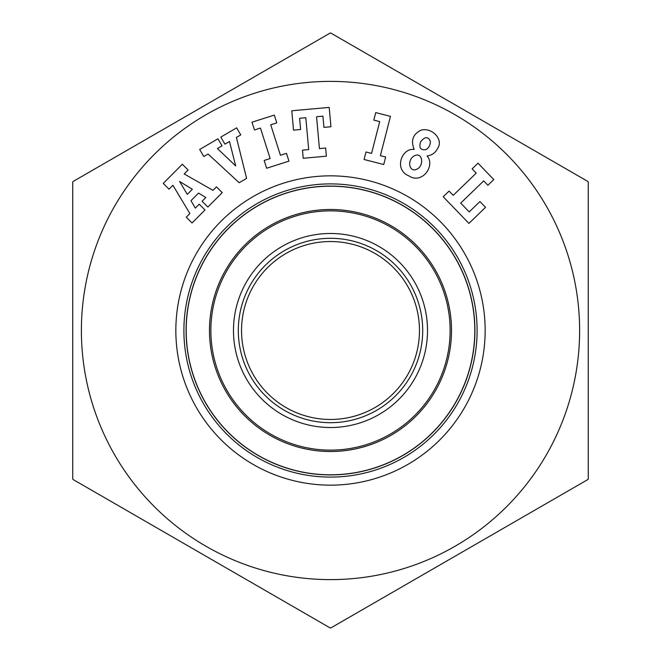 <?xml version="1.0" encoding="UTF-8"?>
<svg xmlns="http://www.w3.org/2000/svg" width="661" height="661" viewBox="0 0 661 661"><rect width="100%" height="100%" fill="white"/><g stroke="black" fill="none" stroke-linecap="round" stroke-linejoin="round"><path stroke-width="0.99" d="M241.538 330.5A88.962 88.962 0 0 0 374.985 407.548A88.962 88.962 0 0 0 374.985 253.452A88.962 88.962 0 0 0 241.538 330.5M427.518 330.5A97.018 97.018 0 0 1 281.991 414.521A97.018 97.018 0 0 1 281.991 246.479A97.018 97.018 0 0 1 427.518 330.5M238.315 330.5A92.185 92.185 0 0 1 376.596 250.659A92.185 92.185 0 0 1 376.596 410.341A92.185 92.185 0 0 1 238.315 330.5M474.912 330.5A144.412 144.412 0 0 1 330.5 474.912A144.412 144.412 0 0 1 186.088 330.5A144.412 144.412 0 0 1 330.5 186.088A144.412 144.412 0 0 1 474.912 330.5A144.412 144.412 0 0 1 330.5 474.912A144.412 144.412 0 0 1 186.088 330.5A144.412 144.412 0 0 1 330.5 186.088A144.412 144.412 0 0 1 474.912 330.5M236.407 137.438L246.603 178.371L239.175 182.717L208.075 154.03L203.803 156.533L199.68 149.485L217.932 138.793L222.055 145.841L217.428 148.551L235.68 165.919L229.491 141.487L224.938 144.156L220.807 137.108L236.621 127.846L240.753 134.894L236.407 137.438M485.546 207.356L468.922 223.393L443.217 196.747L449.092 191.07L453.215 195.342L476.234 173.132L472.119 168.861L477.994 163.193L493.8 179.569L487.917 185.245L483.72 180.891L460.7 203.101L469.203 211.917L479.952 201.547L485.546 207.356M286.477 153.352L288.956 161.144L266.639 168.241L264.16 160.449L270.151 158.549L260.459 128.06L254.46 129.969L251.99 122.186L274.307 115.088L276.785 122.872L270.737 124.797L280.429 155.277L286.477 153.352M175.843 330.5A154.657 154.657 0 0 1 407.829 196.565A154.657 154.657 0 0 1 407.829 464.435A154.657 154.657 0 0 1 175.843 330.5M184.179 173.95L212.991 190.351L216.469 186.856L222.261 192.615L207.893 207.05L202.101 201.291L205.835 197.532L198.573 193.07L190.988 200.688L195.309 208.116L199.217 204.191L205.009 209.95L192.062 222.955L186.27 217.188L189.881 213.561L172.909 185.27L169.026 189.17L163.234 183.411L182.32 164.234L188.112 170.001L184.179 173.95M385.652 157.021L383.727 164.531L364.087 159.499L366.012 151.989L371.556 153.41L379.703 121.616L373.812 120.104L375.737 112.593L390.461 116.369L380.389 155.674L385.652 157.021M325.633 148.039L326.369 156.178L303.217 158.268L302.482 150.138L308.695 149.576L305.812 117.716L299.607 118.278L300.615 129.49L293.525 130.126L291.782 110.784L329.195 107.396L330.938 126.747L323.94 127.375L322.932 116.162L316.553 116.741L319.437 148.601L325.633 148.039M414.207 149.452C410.605 140.545 412.894 134.117 421.074 130.167C431.782 127.052 444.06 139.545 437.532 148.543C435.351 152.873 431.856 155.335 427.056 155.946C435.698 165.506 422.181 184.849 408.754 175.801C393.749 169.819 401.467 147.808 414.207 149.452M72.743 182.048L72.743 478.952L72.743 182.048A297.45 297.45 0 0 1 73.057 181.502L330.186 33.05L73.057 181.502A297.45 297.45 0 0 0 72.743 182.048M587.943 181.502L330.814 33.05L587.943 181.502A297.45 297.45 0 0 1 588.257 182.048L588.257 330.5L588.257 182.048A297.45 297.45 0 0 0 587.943 181.502M588.257 478.952L588.257 330.5L588.257 478.952A297.45 297.45 0 0 1 587.943 479.498L330.814 627.95L587.943 479.498A297.45 297.45 0 0 0 588.257 478.952M73.057 479.498L330.186 627.95L73.057 479.498A297.45 297.45 0 0 1 72.743 478.952A297.45 297.45 0 0 0 73.057 479.498M330.186 33.05A297.45 297.45 0 0 1 330.814 33.05A297.45 297.45 0 0 0 330.186 33.05M330.814 627.95A297.45 297.45 0 0 1 330.186 627.95A297.45 297.45 0 0 0 330.814 627.95M477.102 330.5A146.602 146.602 0 0 0 330.5 183.898A146.602 146.602 0 0 0 183.898 330.5A146.602 146.602 0 0 0 330.5 477.102A146.602 146.602 0 0 0 477.102 330.5M187.286 194.359L192.351 189.277L179.594 181.453L187.286 194.359M426.064 149.634C429.006 147.659 430.427 144.891 430.336 141.338C428.097 136.306 424.866 136.463 420.652 141.801C418.76 147.783 420.57 150.394 426.064 149.634M416.818 169.199C424.37 165.886 422.66 151.733 414.554 155.723C406.589 159.631 409.176 172.992 416.818 169.199M186.195 330.5A144.305 144.305 0 0 0 402.648 455.47A144.305 144.305 0 0 0 402.648 205.53A144.305 144.305 0 0 0 186.195 330.5M209.479 330.5A121.021 121.021 0 0 1 391.006 225.698A121.021 121.021 0 0 1 391.006 435.302A121.021 121.021 0 0 1 209.479 330.5M210.867 330.5A119.633 119.633 0 0 0 330.5 450.133A119.633 119.633 0 0 0 450.133 330.5A119.633 119.633 0 0 0 330.5 210.867A119.633 119.633 0 0 0 210.867 330.5M579.623 330.5A249.123 249.123 0 0 1 205.943 546.242A249.123 249.123 0 0 1 205.943 114.758A249.123 249.123 0 0 1 579.623 330.5"/></g></svg>
